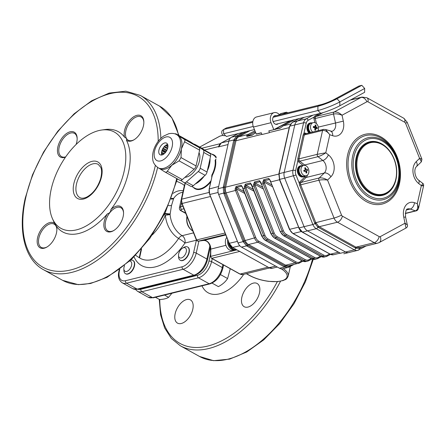 <?xml version="1.0" encoding="UTF-8"?>
<svg xmlns="http://www.w3.org/2000/svg" width="446" height="446" viewBox="0 0 446 446"><rect width="100%" height="100%" fill="white"/><g stroke="black" fill="none" stroke-linecap="round" stroke-linejoin="round"><path stroke-width="0.67" d="M171.465 198.275A5.698 3.256 -145.6 0 0 173.7 198.336L171.515 205.472L170.082 214.509A23.259 17.009 76.2 0 0 182.146 235.683A5.698 3.139 121.1 0 0 178.606 238.459A42.716 24.095 119.1 0 1 140.038 258.195A42.716 24.095 119.1 0 1 139.576 257.911L141.594 248.818M163.487 214.348A5.698 0.948 -157.5 0 0 165.355 215.201A25.55 18.687 76.2 0 0 178.606 238.459A5.698 0.741 -145.8 0 1 184.973 243.025A5.698 4.165 76.2 0 0 182.146 235.683L193.553 232.873M187.682 247.039A7.593 4.282 119.1 0 1 187.822 247.106A7.593 4.282 119.1 0 1 189.16 252.508A7.593 4.282 119.1 0 1 180.44 260.386A7.593 4.282 119.1 0 1 180.307 260.308M132.997 260.497A7.593 4.282 119.1 0 1 133.137 260.57A7.593 4.282 119.1 0 1 133.192 269.289A7.593 4.282 119.1 0 1 125.755 273.844A7.593 4.282 119.1 0 1 125.621 273.766M176.789 181.394A42.721 42.721 0 0 1 181.544 183.535A42.716 24.095 119.1 0 1 181.544 183.535A42.716 24.095 119.1 0 1 184.382 185.514M183.228 190.665A25.55 18.687 76.2 0 0 173.243 193.33M164.602 213.969A5.698 0.318 -175.4 0 1 170.082 214.509A5.698 0.775 174.6 0 1 165.355 215.201A35.63 20.098 119.1 0 1 152.253 234.942M171.286 198.743A5.698 4.215 -155.5 0 0 173.7 198.336A23.259 17.009 76.2 0 1 181.817 192.443L182.888 192.181M101.56 130.037L104.949 129.552A57.322 32.335 -60.9 0 1 124.54 137.206A14.239 8.034 119.1 0 1 132.373 117.722A14.239 8.034 119.1 0 1 143.841 121.775A14.239 8.034 119.1 0 1 133.733 139.955A14.239 8.034 119.1 0 1 126.396 140.189A57.322 32.335 119.1 0 1 110.898 209.531A14.239 8.034 119.1 0 1 123.548 212.541A14.239 8.034 119.1 0 1 113.446 230.721A14.239 8.034 119.1 0 1 104.386 228.385A14.239 8.034 119.1 0 1 107.414 213.829A57.322 32.335 119.1 0 1 56.464 226.367A14.239 8.034 119.1 0 1 56.865 228.954A14.239 8.034 119.1 0 1 46.758 247.134A14.239 8.034 119.1 0 1 38.15 235.661A14.239 8.034 119.1 0 1 54.607 223.39A57.322 32.335 -60.9 0 1 53.76 221.634L52.383 218.495A55.064 31.058 -60.9 0 0 104.721 210.055A55.064 31.058 -60.9 0 0 120.375 137.396A55.064 31.058 -60.9 0 0 101.56 130.037A55.064 31.058 -60.9 0 0 51.212 189.193A55.064 31.058 -60.9 0 0 52.383 218.495M65.517 157.103A14.239 8.034 119.1 0 1 57.501 149.282A14.239 8.034 119.1 0 1 67.636 132.813A14.239 8.034 119.1 0 1 77.152 138.188A14.239 8.034 119.1 0 1 76.132 144.432M47.114 246.922A13.291 7.498 119.1 0 1 41.238 247.379A13.291 7.498 119.1 0 1 39.794 235.003A13.291 7.498 119.1 0 1 50.376 223.78A13.291 7.498 119.1 0 1 54.156 224.143A13.291 7.498 119.1 0 1 56.519 227.349A13.291 7.498 119.1 0 1 56.871 229.372M56.464 226.367L54.607 223.39M110.898 209.531C110.77 211.789 109.61 213.216 107.414 213.829L107.414 213.829M124.54 137.206C126.402 138.093 127.021 139.085 126.396 140.189L126.396 140.189M113.802 230.51A13.291 7.498 119.1 0 1 107.926 230.961A13.291 7.498 119.1 0 1 105.585 221.511A13.291 7.498 119.1 0 1 108.517 214.548A13.291 7.498 119.1 0 1 110.062 212.396A13.291 7.498 119.1 0 1 120.844 207.73A13.291 7.498 119.1 0 1 123.559 212.954M134.09 139.743A13.291 7.498 119.1 0 1 128.214 140.195A13.291 7.498 119.1 0 1 127.589 139.771A13.291 7.498 119.1 0 1 126.552 138.578A13.291 7.498 119.1 0 1 129.173 123.219A13.291 7.498 119.1 0 1 141.131 116.958A13.291 7.498 119.1 0 1 143.846 122.187M186.651 299.539A13.291 7.498 119.1 0 1 190.431 299.902A13.291 7.498 119.1 0 1 190.526 315.16A13.291 7.498 119.1 0 1 177.514 323.133A13.291 7.498 119.1 0 1 176.064 310.756A13.291 7.498 119.1 0 1 186.651 299.539M253.334 283.121A13.291 7.498 119.1 0 1 257.119 283.483A13.291 7.498 119.1 0 1 257.208 298.748A13.291 7.498 119.1 0 1 244.202 306.72A13.291 7.498 119.1 0 1 242.752 294.343A13.291 7.498 119.1 0 1 253.334 283.121M178.545 255.402L178.601 257.019A7.593 4.282 -60.9 0 0 180.162 260.235A7.593 4.282 -60.9 0 0 188.887 252.358A7.593 4.282 -60.9 0 0 187.543 246.956A7.593 4.282 -60.9 0 0 183.992 247.324L182.587 248.132A5.698 3.211 -60.9 0 0 178.712 253.763A5.698 3.211 -60.9 0 0 178.545 255.402A5.698 3.211 -60.9 0 0 181.985 257.738A5.698 3.211 -60.9 0 0 186.255 251.906A5.698 3.211 -60.9 0 0 182.587 248.132M230.27 268.721L227.583 278.538C225.52 281.783 222.454 284.476 218.378 286.622L212.062 283.11M220.463 274.585L227.583 278.538M124.557 265.615A5.698 3.211 -60.9 0 0 123.86 268.866L123.916 270.482A7.593 4.282 -60.9 0 0 125.482 273.693A7.593 4.282 -60.9 0 0 127.64 273.9A7.593 4.282 -60.9 0 0 133.689 267.488A7.593 4.282 -60.9 0 0 132.863 260.419A7.593 4.282 -60.9 0 0 130.717 260.208M171.922 293.234L168.582 297.32C166.575 298.614 163.565 299.355 159.54 299.545L155.476 297.287M164.513 295.057L168.582 297.32M123.86 268.866A5.698 3.211 -60.9 0 0 129.842 269.033A5.698 3.211 -60.9 0 0 129.769 261.083M65.674 156.875A13.291 7.498 119.1 0 1 61.531 156.613A13.291 7.498 119.1 0 1 59.184 147.158A13.291 7.498 119.1 0 1 74.449 133.376A13.291 7.498 119.1 0 1 77.158 138.606M218.718 194.512L218.679 194.523A7.593 5.553 -103.8 0 1 217.955 191.144M238.493 243.89A7.593 5.553 -103.8 0 1 237.924 242.696L237.958 242.685M218.679 194.523L237.924 242.696M299.182 118.564L292.788 122.02A32.831 4.198 -21.8 0 0 292.409 122.232L289.722 126.179A32.831 18.52 -60.9 0 0 289.599 126.709L279.218 173.148A32.831 18.52 -60.9 0 0 279.101 173.678L279.625 179.409A32.831 21.993 -118.4 0 0 279.843 179.955L298.792 227.404A32.831 21.993 -118.4 0 0 299.01 227.951L302.438 232.11A32.831 12.588 -167.4 0 0 302.862 232.344L340.042 253.016A32.831 12.588 -167.4 0 0 340.471 253.25L340.209 253.228A0.948 0.524 -61.5 0 0 340.471 253.25L345.538 252.007A7.593 5.553 76.2 0 0 348.883 252.531A7.593 5.553 76.2 0 0 349.865 252.152M289.097 267.059A32.831 4.198 158.2 0 0 289.298 266.948A0.948 0.636 -118.4 0 0 289.404 266.909L289.008 267.121A0.948 0.624 -118.2 0 1 288.913 267.16L287.921 267.533L284.587 267.009A32.831 12.588 -167.4 0 0 284.163 266.769L246.984 246.103A32.831 12.588 -167.4 0 0 246.554 245.863L243.126 241.704A32.831 21.993 -118.4 0 0 242.914 241.158L223.964 193.709A32.831 21.993 -118.4 0 0 223.741 193.168L223.217 187.431A32.831 18.52 -60.9 0 0 223.34 186.902L233.721 140.468A32.831 18.52 -60.9 0 0 233.838 139.933L236.525 135.985A32.831 4.198 -21.8 0 0 236.915 135.779L243.304 132.317M246.61 131.503L237.389 136.509L234.975 140.061L224.349 187.588L224.817 192.744L244.218 241.314L247.301 245.055L285.356 266.212L289.248 266.346L291.617 265.075M269.607 179.504L264.238 180.669L264.043 182.029A6.645 4.861 76.2 0 0 264.445 183.289L263.196 183.78A7.593 5.553 -103.8 0 1 262.739 182.336L263.72 179.677L268.748 178.433L270.282 180.479A7.593 5.553 76.2 0 0 270.739 181.923L289.426 229.389L292.849 233.503L330.029 254.175L333.641 254.733A7.593 5.553 76.2 0 1 330.296 254.203A0.948 0.535 119.1 0 1 330.029 254.175M262.739 182.336L264.043 182.029L272.355 186.651M269.585 179.482L270.282 180.479M261.261 184.209L260.051 181.7L255.023 182.938L254.828 184.293A6.645 4.861 76.2 0 0 255.224 185.558L253.975 186.049A7.593 5.553 -103.8 0 1 253.518 184.605L254.499 181.946L259.533 180.702L261.066 182.749A7.593 5.553 76.2 0 0 261.523 184.192L280.211 231.658L283.628 235.772L320.808 256.444L324.426 257.002A7.593 5.553 76.2 0 1 321.081 256.472A0.948 0.535 119.1 0 1 320.808 256.444M253.518 184.605L254.828 184.293L263.14 188.92M251.6 185.079L251.845 185.018A7.593 5.553 76.2 0 0 252.302 186.461L271.257 233.91A7.593 5.553 76.2 0 0 274.68 238.069L311.86 258.741A7.593 5.553 76.2 0 0 315.21 259.265L311.592 258.713A0.948 0.535 -60.9 0 0 311.86 258.741L313.532 258.329L276.353 237.657A7.593 5.553 -103.8 0 1 272.93 233.498L253.975 186.049L252.04 186.478L250.836 183.969L245.802 185.207L245.607 186.562A6.645 4.861 76.2 0 0 246.008 187.827L264.957 235.276A6.645 4.861 76.2 0 0 267.957 238.917L305.136 259.583A6.645 4.861 76.2 0 0 308.922 259.717L311.191 258.49M251.304 184.231L250.836 183.969A0.948 0.697 -103.8 0 1 250.312 182.971L251.845 185.018M312.022 258.931L308.743 260.704A0.948 0.636 -118.4 0 1 308.643 260.748A7.593 5.553 -103.8 0 1 307.662 261.127A7.593 5.553 -103.8 0 1 304.317 260.598L267.137 239.926A7.593 5.553 -103.8 0 1 263.709 235.767L244.759 188.318A7.593 5.553 -103.8 0 1 244.302 186.874L245.607 186.562L253.925 191.189M244.302 186.874L245.283 184.209A0.948 0.697 76.2 0 0 245.802 185.207L253.172 189.299M246.008 187.827L242.825 188.747L242.63 187.287A7.593 5.553 76.2 0 0 243.087 188.73L262.036 236.179A7.593 5.553 76.2 0 0 265.465 240.338L302.644 261.01A7.593 5.553 76.2 0 0 305.989 261.534L302.377 260.982A0.948 0.535 -60.9 0 0 302.644 261.01L304.317 260.598A0.948 0.535 -60.9 0 0 305.136 259.583M241.955 186.311L241.615 186.238A0.948 0.697 -103.8 0 1 241.096 185.241L242.63 187.287M302.806 261.2L299.528 262.973A0.948 0.636 -118.4 0 1 299.422 263.017A7.593 5.553 -103.8 0 1 298.446 263.396A7.593 5.553 -103.8 0 1 295.101 262.867L257.922 242.195A7.593 5.553 -103.8 0 1 254.493 238.036L235.544 190.587A7.593 5.553 -103.8 0 1 235.087 189.143L236.391 188.831A6.645 4.861 76.2 0 0 236.793 190.096L255.742 237.545A6.645 4.861 76.2 0 0 258.741 241.186L295.921 261.852A6.645 4.861 76.2 0 0 299.706 261.986L301.97 260.759M235.087 189.143L236.068 186.478A0.948 0.697 76.2 0 0 236.586 187.476L236.391 188.831L244.703 193.458M276.615 128.18A0.948 0.636 61.6 0 1 276.715 128.381A6.645 4.861 76.2 0 0 275.901 128.966L275.717 129.323M283.071 125.928A0.948 0.636 61.6 0 1 283.177 125.844A0.948 0.636 61.6 0 1 283.282 125.805A7.593 5.553 76.2 0 0 282.351 126.474L279.943 128.342L274.34 129.412M276.074 129.067L275.901 128.966A0.948 0.597 -133 0 0 275.684 128.682M282.351 126.474A0.948 0.597 -133 0 0 282.173 126.575L282.173 126.575A0.948 0.597 -133 0 0 282.062 126.759M261.323 132.93L256.478 134.118L255.971 133.371M255.419 132.73A0.948 0.636 61.6 0 1 255.525 132.652A0.948 0.636 61.6 0 1 255.63 132.613A7.593 5.553 76.2 0 0 254.699 133.282L252.291 135.149L247.262 136.387C246.482 136.359 246.443 135.941 247.156 135.138A7.593 5.553 -103.8 0 1 248.088 134.469A0.948 0.636 61.6 0 1 249.063 135.188A6.645 4.861 76.2 0 0 248.249 135.774L248.065 136.13M248.422 135.874L248.249 135.774A0.948 0.597 -133 0 0 247.156 135.138M254.699 133.282A0.948 0.597 -133 0 0 254.521 133.382L254.521 133.382A0.948 0.597 -133 0 0 254.41 133.566M298.647 227.304L279.363 179.42L284.693 178.166A7.593 5.553 -103.8 0 1 284.169 172.429L292.972 170.266A1.901 0.73 12.6 0 1 295.598 170.718A5.698 4.165 76.2 0 0 295.993 175.016L284.693 178.166L304.077 226.702A7.593 5.553 -103.8 0 0 307.506 230.861L316.309 228.692A7.593 5.553 -103.8 0 1 312.88 224.533L293.496 175.997A7.593 5.553 -103.8 0 1 292.972 170.266L303.592 122.767L294.789 124.93A7.593 5.553 -103.8 0 1 297.476 120.983L304.25 117.315L297.476 120.983A7.593 5.553 76.2 0 0 294.789 124.93L284.169 172.429A7.593 5.553 76.2 0 0 284.693 178.166L304.077 226.702A7.593 5.553 76.2 0 0 307.506 230.861L345.538 252.007L354.341 249.838L316.309 228.692A1.901 1.07 -60.9 0 0 317.814 227.114L314.681 222.95L299.567 185.101L299.233 183.128A0.948 0.346 -169.2 0 0 300.554 183.323L300.632 184.705L315.746 222.554L318.634 226.367L355.953 247.162L359.771 247.541M247.301 245.055A0.948 0.524 -61.5 0 1 246.554 245.863L241.487 247.112A7.593 5.553 -103.8 0 1 238.064 242.953L244.218 241.314M224.817 192.744L218.679 194.417A7.593 5.553 -103.8 0 1 218.155 188.68L223.217 187.431A0.948 0.351 13.3 0 1 224.349 187.588M289.248 266.346A0.948 0.624 -118.2 0 1 289.014 267.115L282.864 268.782A7.593 5.553 -103.8 0 1 279.519 268.252L284.587 267.009A0.948 0.546 -60.3 0 0 285.356 266.212M234.975 140.061A0.948 0.379 11.9 0 0 233.838 139.933L228.77 141.181A7.593 5.553 -103.8 0 1 231.457 137.234L236.525 135.985A0.948 0.624 -118.2 0 1 237.389 136.509M228.77 141.181L218.155 188.68M238.231 133.566L231.457 137.234M241.487 247.112L279.519 268.252M218.679 194.417L238.064 242.953M303.213 165.538L298.859 162.104A2.849 2.085 -103.8 0 1 297.85 160.655L297.828 158.72L303.168 134.831L303.971 133.276A0.948 0.63 -121.3 0 0 304.969 133.984L304.278 134.96L298.937 158.848L299.11 160.198A1.901 1.388 76.2 0 0 299.784 161.168L304.607 164.97A7.593 5.553 -103.8 0 1 305.159 165.455M295.598 170.718L297.85 160.655L299.11 160.198M323.01 112.632L315.874 116.495L315.289 117.398A0.948 0.385 14.5 0 1 313.984 117.142L315.015 115.999L319.542 113.552M361.845 247.062L359.359 248.377L355.841 248.255L317.814 227.114A0.948 0.513 126 0 1 318.634 226.367M422.345 185.921C424.33 185.397 424.001 185.302 421.353 185.625L418.738 183.568A13.291 9.723 -103.8 0 1 416.218 161.647L419.586 158.347L421.927 159.228L421.392 161.781L419.586 158.347L405.587 123.302A1.901 1.388 76.2 0 0 404.734 122.26L367.95 101.811A1.901 1.388 76.2 0 0 366.868 101.777L342.032 115.23C338.899 113.986 336.055 113.579 333.513 114.009A1.901 1.388 -103.8 0 1 334.177 111.991C336.68 111.673 339.3 112.754 342.032 115.23L343.342 121.134A13.291 9.723 -103.8 0 1 332.66 135.718L329.806 134.737C327.453 131.631 325.045 130.204 322.575 130.455A1.901 1.388 -103.8 0 1 323.495 129.373L325.641 129.507L329.806 134.737L325.775 152.777C323.099 154.645 320.518 155.944 318.015 156.674A1.901 1.388 -103.8 0 1 317.24 154.344L325.775 152.777L328.39 154.84A13.291 9.723 -103.8 0 1 330.91 176.761L327.542 180.061C324.348 179.643 321.477 179.688 318.929 180.201A1.901 1.388 -103.8 0 1 319.219 177.971C321.75 177.586 324.526 178.283 327.542 180.061L341.536 215.106A5.698 0.73 158.2 0 1 334.043 218.049L318.929 180.201L299.567 185.101M341.536 215.106A1.901 1.388 76.2 0 0 342.394 216.143L379.178 236.592A1.901 1.388 76.2 0 0 380.26 236.631L405.096 223.173L407.365 225.04C407.8 226.178 407.343 227.181 405.994 228.051L403.786 217.274A13.291 9.723 -103.8 0 1 414.462 202.69L417.317 203.666L418.588 208.148C417.935 209.86 417.105 210.774 416.085 210.886L416.085 210.886A1.901 1.388 -103.8 0 1 415.471 210.852C417.623 209.932 418.237 207.535 417.317 203.666L421.353 185.625L422.953 183.54M343.827 253.78L348.883 252.531A7.593 5.553 -103.8 0 1 345.538 252.007L307.506 230.861L302.438 232.11A0.948 0.546 -60.3 0 1 302.159 232.076C300.537 230.744 300.771 231.68 298.753 227.973L312.88 224.533L316.058 223.245M396.388 177.213A27.535 20.137 -103.8 0 1 395.948 179.632A27.535 20.137 -103.8 0 1 382.657 195.32A27.535 20.137 -103.8 0 1 356.527 173.394A27.535 20.137 -103.8 0 1 369.494 141.85A27.535 20.137 -103.8 0 1 390.06 151.512M278.979 173.321L289.482 126.341A0.948 0.351 13.3 0 1 289.722 126.179L294.789 124.93L284.169 172.429L279.101 173.678A0.948 0.379 11.9 0 0 278.861 173.862L278.979 173.321A0.948 0.362 12.6 0 1 279.218 173.148M273.833 129.686L268.804 130.923L269.501 132.668L261.958 134.53L261.261 132.78L256.233 134.017L253.434 127.021A7.593 5.553 76.2 0 1 256.578 116.958L274.184 112.626A7.593 5.553 76.2 0 0 271.04 122.689L273.833 129.686L290.357 120.732M287.865 112.816L286.455 112.208L280.467 113.685A5.698 0.73 -21.8 0 1 279.296 114.594M286.455 112.208L283.232 113.959M279.53 114.867A7.593 5.553 76.2 0 0 274.184 112.626M276.191 115.692A4.46 3.261 76.2 0 0 274.931 115.67A4.46 3.261 76.2 0 0 274.357 115.893A4.46 3.261 76.2 0 0 272.946 121.184A4.46 3.261 76.2 0 0 277.066 124.334A4.46 3.261 76.2 0 0 278.17 123.732M225.381 135.495L224.622 135.679A2.944 2.152 -103.8 0 1 221.996 133.861A2.944 2.152 -103.8 0 1 223.217 129.964L223.602 129.864M334.126 99.469L358.918 86.039L361.823 85.32L364.672 88.464L364.616 92.316L339.824 105.752A14.534 1.856 158.2 0 1 320.713 113.262L317.881 110.541L317.914 106.265L320.78 104.715A10.152 1.299 158.2 0 0 334.126 99.469L337.031 98.756A14.534 1.856 158.2 0 1 317.914 106.265L273.086 117.298M364.672 88.464L339.88 101.894A16.731 2.141 158.2 0 1 317.881 110.541L273.08 121.568M361.823 85.32L337.031 98.756L339.88 101.894L339.824 105.752M254.454 129.569L226.401 136.476L223.574 133.755L253.228 126.452M275.806 124.311L320.713 113.262M223.574 133.755L223.608 129.479L226.468 127.93L252.882 121.429M273.827 116.272L320.78 104.715M223.608 129.479L252.748 122.304M227.711 239.647A7.593 5.553 76.2 0 0 229.333 247.251A7.593 5.553 76.2 0 0 235.031 249.95L232.862 250.485A7.593 5.553 76.2 0 1 226.3 246.281A7.593 5.553 76.2 0 1 226.797 237.361M228.553 241.91L228.391 242.094A6.456 4.722 76.2 0 0 230.699 247.469M229.802 244.625A7.593 5.553 76.2 0 0 236.386 249.604M228.547 241.738A7.593 5.553 76.2 0 0 236.04 249.704L236.397 249.615M305.856 171.559L305.304 171.13L304.066 171.487A9.215 2.068 -105.7 0 0 303.765 170.394L305.003 170.032L305.254 169.363A9.477 6.461 -106.7 0 0 304.657 167.98A9.215 3.172 -36.7 0 1 305.454 167.741A9.477 6.461 73.3 0 1 306.051 169.123L306.603 169.552L307.439 169.285A9.215 8.809 69.9 0 1 307.746 170.383L306.904 170.651L306.653 171.32A9.477 6.461 73.3 0 1 306.848 172.797A9.215 3.568 -173.7 0 1 306.051 173.037A9.477 6.461 -106.7 0 0 305.856 171.559M304.668 171.286A0.569 0.418 -103.8 0 1 304.757 171.197A2.236 2.135 -110.1 0 1 304.997 171.119L307.746 170.383M304.479 170.182L304.757 171.197M305.984 172.379L306.848 172.797M304.908 168.51L305.454 167.741M304.401 176.192A5.319 3.886 -103.8 0 1 304.261 176.231A5.319 3.886 -103.8 0 1 299.216 172A5.319 3.886 -103.8 0 1 301.719 165.906L303.659 165.427A5.319 3.886 -103.8 0 1 308.682 169.564A5.319 3.886 -103.8 0 1 306.341 175.713A5.319 3.886 -103.8 0 1 306.201 175.752A5.319 3.886 -103.8 0 1 301.156 171.52A5.319 3.886 -103.8 0 1 303.659 165.427M299.138 171.654A20.388 7.013 -36.7 0 0 298.642 172.334L299.255 172.15M299.294 172.295A20.388 7.013 143.3 0 0 298.848 172.959A5.129 3.752 -103.8 0 0 303.174 176.287M298.642 172.334A5.129 3.752 -103.8 0 1 300.732 166.364M303.118 176.9A5.698 4.165 -103.8 0 1 302.968 176.939A5.698 4.165 -103.8 0 1 297.566 172.407A5.698 4.165 -103.8 0 1 300.247 165.879L300.877 165.722A5.698 4.165 -103.8 0 1 302.416 165.734M304.958 176.059A5.698 4.165 -103.8 0 1 303.748 176.744A5.698 4.165 -103.8 0 1 303.598 176.783A5.698 4.165 -103.8 0 1 298.19 172.251A5.698 4.165 -103.8 0 1 300.877 165.722M315.004 128.504L314.625 127.818A9.477 2.676 -175.4 0 0 313.315 127.506A9.215 1.583 -82.5 0 0 313.404 126.419A9.477 2.676 4.6 0 1 314.709 126.731L315.177 126.324A9.477 5.882 -71.9 0 0 315.093 124.952A9.215 5.625 -19.5 0 1 315.941 125.231A9.477 5.882 108.1 0 1 316.03 126.597L316.409 127.283A9.477 2.676 4.6 0 1 317.318 127.695A9.215 8.323 132.9 0 1 317.229 128.782A9.477 2.676 -175.4 0 0 316.32 128.37L315.852 128.777A9.477 5.882 108.1 0 1 315.539 130.249A9.215 1.115 -156.4 0 1 314.692 129.97A9.477 5.882 -71.9 0 0 315.004 128.504M313.354 127.06L315.177 126.324M316.32 128.37L314.915 129.011M314.218 127.712A0.569 0.418 -103.8 0 1 313.973 127.238A2.236 1.366 160.5 0 1 314.123 127.071L314.313 126.881M316.409 127.283L314.508 127.751A2.236 2.018 132.9 0 1 314.363 127.751M313.499 127.082L313.973 127.238M314.748 129.747L315.539 130.249M314.508 127.751L317.318 127.695M315.177 126.006L315.941 125.231M310.706 132.523A5.319 3.886 -103.8 0 1 308.582 127.11A5.319 3.886 -103.8 0 1 311.286 123.118L313.226 122.639A5.319 3.886 -103.8 0 1 317.468 124.919A5.319 3.886 -103.8 0 1 318.104 130.7M312.646 132.044A5.319 3.886 -103.8 0 1 310.522 126.631A5.319 3.886 -103.8 0 1 313.226 122.639M308.638 126.58A20.388 12.443 -19.5 0 0 307.98 127.216L308.415 127.361M308.582 127.188A20.388 12.443 160.5 0 0 307.963 127.857A5.129 3.752 -103.8 0 0 310.143 132.663M307.98 127.216A5.129 3.752 -103.8 0 1 310.293 123.57M308.961 132.953A5.698 4.165 -103.8 0 1 306.932 127.194A5.698 4.165 -103.8 0 1 309.814 123.09L310.438 122.934A5.698 4.165 -103.8 0 1 311.983 122.945M309.591 132.796A5.698 4.165 -103.8 0 1 307.556 127.038A5.698 4.165 -103.8 0 1 310.438 122.934M215.886 159.211L215.647 160.281A19.368 10.927 119.1 0 1 212.279 175.356L211.956 176.783M215.959 159.205L215.647 160.281L215.111 160.331L215.63 159.596M211.839 176.945L211.811 175.116L212.279 175.356L209.274 188.792A7.593 5.553 76.2 0 0 209.798 194.528L229.3 243.365A7.593 5.553 76.2 0 0 232.728 247.524L269.061 267.723A7.593 5.553 76.2 0 0 272.406 268.252L268.949 267.712L275.645 266.1M211.582 176.806L211.939 176.588M180.725 180.424L183.919 182.514A3.797 2.141 -60.9 0 0 183.997 182.559A3.797 2.141 -60.9 0 0 186.434 181.896L198.264 171.515A3.797 2.141 -60.9 0 0 200.182 168.242L203.716 152.432A3.797 2.141 -60.9 0 0 203.12 149.772L194.83 144.348A3.797 2.141 -60.9 0 0 194.751 144.298A3.797 2.141 -60.9 0 0 193.915 144.153M201.525 148.072A3.797 2.141 119.1 0 1 201.603 148.111A3.797 2.141 119.1 0 1 201.681 148.156L194.83 144.348M186.434 181.896L193.285 185.703A3.797 2.141 119.1 0 1 190.849 186.367A3.797 2.141 119.1 0 1 190.771 186.322L184.075 182.598M200.182 168.242L207.033 172.05A3.797 2.141 119.1 0 1 205.115 175.323L198.264 171.515M203.12 149.772L209.971 153.586A3.797 2.141 119.1 0 1 210.568 156.239L203.716 152.432M165.968 151.813L162.288 149.694M166.921 150.185L163.141 148.083A6.645 3.746 -60.9 0 0 162.74 148.769L166.553 150.887M165.717 152.147L162.11 150.14A6.645 3.746 -60.9 0 0 161.859 150.871L165.232 152.744M167.69 148.072L164.529 146.31A6.645 3.746 -60.9 0 0 164.022 146.873L167.484 148.797M167.936 146.065L166.107 145.045A6.645 3.746 -60.9 0 0 165.555 145.413L167.913 146.723M161.775 154.991A6.645 3.746 119.1 0 1 161.675 151.562A6.645 3.746 119.1 0 1 167.64 144.443A6.645 3.746 -60.9 0 0 167.15 144.565L167.796 144.922M162.634 154.734L161.541 154.126A6.645 3.746 -60.9 0 0 161.669 154.684L162.093 154.918M164.228 153.731L161.552 152.242A6.645 3.746 -60.9 0 0 161.485 152.922L163.682 154.149M207.033 172.05L210.568 156.239M193.285 185.703L205.115 175.323M209.971 153.586L201.681 148.156M184.917 177.335A15.192 8.569 -60.9 0 0 199.434 160.956A15.192 8.569 -60.9 0 0 199.033 152.699M159.216 168.371L164.752 171.861C165.856 172.479 166.698 172.273 167.272 171.242L171.794 165.276L179.097 160.861L181.015 157.589L181.394 148.908L184.549 141.778C185.207 140.719 185.006 139.832 183.958 139.119L178.417 135.634A18.988 10.71 119.1 0 1 181.394 148.908A18.988 10.71 119.1 0 1 171.794 165.276A18.988 10.71 119.1 0 1 159.59 168.599L158.224 167.835C152.131 163.281 152.805 159.796 152.565 156.011C152.766 152.281 153.853 148.602 155.838 144.972C157.901 141.231 160.515 138.26 163.688 136.058L168.766 133.728C172.033 133.092 174.67 133.399 176.672 134.642A18.988 10.71 119.1 0 1 176.811 156.446A18.988 10.71 119.1 0 1 158.224 167.835M183.958 139.119L199.011 147.487A3.797 2.141 119.1 0 1 199.607 150.146L184.549 141.778M175.663 133.694L190.643 142.012A3.797 2.141 119.1 0 1 190.715 142.062L175.663 133.694L178.417 135.634A18.988 10.71 119.1 0 0 178.043 135.406L176.672 134.642M164.752 171.861L179.883 180.273A3.797 2.141 119.1 0 1 179.81 180.229L164.981 171.989M167.272 171.242L182.325 179.61A3.797 2.141 119.1 0 1 179.883 180.273M181.015 157.589L196.073 165.957A3.797 2.141 119.1 0 1 194.149 169.229L179.097 160.861M161.998 154.946A6.645 3.746 -60.9 0 0 167.289 149.338A6.645 3.746 -60.9 0 0 166.564 143.144A6.645 3.746 -60.9 0 0 160.058 147.135A6.645 3.746 -60.9 0 0 160.108 154.762A6.645 3.746 -60.9 0 0 161.998 154.946M196.073 165.957L199.607 150.146M182.325 179.61L194.149 169.229M199.011 147.487L190.715 142.062M192.8 231.084A0.948 0.535 -60.9 0 0 192.85 231.106L192.8 231.084C187.956 227.722 185.988 222.838 186.902 216.444A0.948 0.362 12.6 0 1 186.958 216.355M185.792 213.439L181.238 210.902C179.894 210.378 179.286 209.325 179.409 207.741A4.744 1.817 12.6 0 1 180.619 206.877L181.555 202.69M185.664 213.116L181.778 210.952A2.849 1.093 12.6 0 1 181.606 209.347A1.901 1.388 76.2 0 1 180.619 206.877L182.944 206.303M181.606 209.347L183.93 208.778M181.238 210.902A1.901 1.07 -60.9 0 0 181.778 210.952M184.644 185.068A4.744 1.817 -167.4 0 0 184.388 185.491L184.728 184.694M209.927 245.551L206.911 259.037L196.223 253.094L198.905 241.091M210.345 247.067L207.507 259.762A1.901 0.73 -167.4 0 0 206.911 259.037A15.192 8.569 119.1 0 1 193.787 275.204L137.206 289.131A15.192 8.569 119.1 0 1 132.886 288.718L122.193 282.775A15.192 8.569 -60.9 0 0 126.513 283.193L183.1 269.261A15.192 8.569 -60.9 0 0 196.223 253.094A1.901 0.73 12.6 0 0 193.592 252.642L196.368 240.221L184.973 243.025A48.413 27.306 119.1 0 1 134.09 256.941M203.159 240.489A28.957 21.179 76.2 0 0 204.686 240.416M119.745 269.362L119.405 270.906A13.291 7.498 -60.9 0 0 125.527 280.718L182.113 266.786A13.291 7.498 -60.9 0 0 193.592 252.642M177.335 179.141A48.413 27.306 119.1 0 1 177.748 179.086M171.158 199.078A5.698 4.125 -156.5 0 0 173.572 198.671M168.504 205.578A5.698 2.185 -167.4 0 0 171.515 205.472M177.397 178.891L165.237 212.681L149.951 238.209L131.224 259.728L107.085 277.312L90.583 283.489L78.256 284.648L62.618 280.344A99.687 56.229 -60.9 0 0 176.716 178.517M178.5 135.266A99.687 56.229 -60.9 0 0 159.495 106.087L140.312 95.422L125.822 91.19L109.237 93.058L91.647 100.785L74.131 113.802L57.751 131.275L43.569 152.069L32.497 174.826L25.26 198.074C17.734 230.772 24.642 259.55 43.435 269.679A99.687 56.229 -60.9 0 0 157.622 167.473M160.844 138.371A99.687 56.229 -60.9 0 0 140.312 95.422M158.191 141.349A97.791 55.159 -60.9 0 0 100.657 96.866A97.791 55.159 -60.9 0 0 25.74 197.729A97.791 55.159 -60.9 0 0 70.797 269.93A97.791 55.159 -60.9 0 0 155.258 165.845A97.791 55.159 -60.9 0 0 155.353 165.444M91.887 161.391A20.89 11.78 119.1 0 1 97.551 186.684A20.89 11.78 119.1 0 1 73.596 192.583A20.89 11.78 119.1 0 1 91.887 161.391M92.874 163.866A18.988 10.71 119.1 0 1 98.276 164.384L100.74 167.328C101.175 168.254 102.491 171.415 100.59 178.863C97.663 187.632 92.991 193.737 86.574 197.177C83.709 198.42 81.456 198.554 79.823 197.578A18.988 10.71 119.1 0 1 77.755 179.894A18.988 10.71 119.1 0 1 92.874 163.866M159.768 299.534A97.791 55.159 -60.9 0 0 203.192 346.982A97.791 55.159 -60.9 0 0 277.351 281.632M243.739 274.329A39.878 22.495 119.1 0 1 201.988 285.836M207.507 259.762C205.249 267.829 200.956 273.024 194.629 275.338L138.043 289.264A13.291 7.498 -60.9 0 0 140.875 289.248L197.461 275.321A13.291 7.498 -60.9 0 0 208.94 261.172L210.506 254.175M135.5 289.493L137.541 291.31A15.192 8.569 -60.9 0 0 141.861 291.723L198.448 277.797A15.192 8.569 -60.9 0 0 211.571 261.624L212.224 258.686M140.875 289.248A1.901 1.388 76.2 0 0 141.861 291.723L152.554 297.666A15.192 8.569 119.1 0 1 148.234 297.248L137.541 291.31M197.461 275.321A1.901 1.388 76.2 0 0 198.448 277.797L209.141 283.74L152.554 297.666A1.901 1.388 -103.8 0 0 153.391 297.8L148.234 297.248M208.94 261.172A1.901 0.73 12.6 0 1 211.571 261.624L222.259 267.567A15.192 8.569 119.1 0 1 209.141 283.74A1.901 1.388 -103.8 0 0 209.977 283.868L153.391 297.8M222.916 264.629L222.259 267.567A1.901 0.73 -167.4 0 1 222.855 268.291C220.597 276.364 216.304 281.554 209.977 283.868M194.629 275.338A1.901 1.388 -103.8 0 1 193.787 275.204L183.1 269.261A1.901 1.388 76.2 0 1 182.113 266.786M132.886 288.718L138.043 289.264A1.901 1.388 -103.8 0 1 137.206 289.131L126.513 283.193A1.901 1.388 76.2 0 1 125.527 280.718M119.405 270.906A1.901 0.73 -167.4 0 0 118.92 271.252C117.677 276.431 118.77 280.272 122.193 282.775M159.239 299.377L160.577 314.737L164.641 327.933L171.32 338.458L180.39 345.817A99.687 56.229 -60.9 0 0 280.54 281.231M180.39 345.817L199.579 356.482A99.687 56.229 -60.9 0 0 312.546 259.137M163.983 213.361L170.149 213.957M192.784 230.944A11.395 8.335 -103.8 0 1 187.069 216.633M313.053 115.146L306.279 118.814A1.901 1.271 61.6 0 1 308.231 120.258A5.698 4.165 76.2 0 0 306.218 123.219A1.901 0.73 12.6 0 0 303.592 122.767A7.593 5.553 -103.8 0 1 306.279 118.814L292.409 122.232A0.948 0.647 -118.7 0 0 292.303 122.271L289.482 126.341M279.48 179.292L278.861 173.862M298.753 227.978L298.792 227.404M340.192 253.216A0.948 0.524 -61.5 0 0 340.203 253.228L302.594 232.321A0.948 0.535 -60.9 0 0 302.589 232.316A0.948 0.535 -60.9 0 0 302.862 232.344M233.721 140.468A0.948 0.362 12.6 0 1 234.847 140.601A0.948 0.362 12.6 0 0 235.967 140.735L225.587 187.175A0.948 0.362 12.6 0 1 224.466 187.036A0.948 0.362 12.6 0 0 223.34 186.902M249.916 130.689L238.655 136.788A0.948 0.636 61.6 0 1 237.785 136.281A0.948 0.636 -118.4 0 0 236.915 135.779M223.964 193.709L226.111 192.906L245.06 240.355A7.593 5.553 76.2 0 0 248.489 244.52L285.669 265.186A7.593 5.553 76.2 0 0 289.014 265.716L299.528 262.973A0.948 0.636 -118.4 0 0 299.706 261.986M242.914 241.158L255.742 237.545M246.984 246.103A0.948 0.535 -60.9 0 0 247.736 245.311A0.948 0.535 119.1 0 1 248.489 244.52L257.922 242.195A0.948 0.535 -60.9 0 0 258.741 241.186M284.163 266.769A0.948 0.535 -60.9 0 0 284.916 265.978A0.948 0.535 119.1 0 1 285.669 265.186L295.101 262.867A0.948 0.535 -60.9 0 0 295.921 261.852M293.758 264.55L289.404 266.909A0.948 0.636 -118.4 0 0 289.649 266.139A0.948 0.636 61.6 0 1 289.722 265.543M293.702 264.562L289.493 266.842M278.817 174.068L225.587 187.175A7.593 5.553 76.2 0 0 226.111 192.906L236.793 190.096M254.928 130.762L248.088 134.469L238.655 136.788A7.593 5.553 76.2 0 0 235.967 140.735L261.891 134.357M264.445 183.289L283.394 230.738A6.645 4.861 76.2 0 0 286.393 234.379L323.573 255.051A6.645 4.861 76.2 0 0 327.358 255.179A0.948 0.636 61.6 0 1 327.18 256.166A0.948 0.636 61.6 0 1 327.074 256.21A7.593 5.553 -103.8 0 1 326.098 256.589A7.593 5.553 -103.8 0 1 322.753 256.06L285.574 235.388A7.593 5.553 -103.8 0 1 282.145 231.229L263.196 183.78L261.523 184.192L280.211 231.658M330.441 254.387L327.269 256.104M327.358 255.179L329.622 253.952M323.573 255.051A0.948 0.535 119.1 0 1 322.753 256.06L321.081 256.472L283.901 235.8A0.948 0.535 119.1 0 1 283.628 235.772M286.393 234.379A0.948 0.535 119.1 0 1 285.574 235.388L283.901 235.8A7.593 5.553 76.2 0 1 280.473 231.641L283.394 230.738M279.497 179.766L270.739 181.923L289.688 229.372A7.593 5.553 76.2 0 0 293.117 233.531A0.948 0.535 119.1 0 1 292.849 233.503M301.329 231.513L293.117 233.531L330.296 254.203L338.375 252.213M263.72 179.677A0.948 0.697 -103.8 0 0 264.238 180.669L271.603 184.767M298.446 227.215L289.426 229.389M269.735 179.693L269.267 179.431A0.948 0.697 76.2 0 1 268.748 178.433M318.137 257.448A0.948 0.636 61.6 0 1 317.965 258.435A0.948 0.636 61.6 0 1 317.859 258.479A7.593 5.553 -103.8 0 1 316.883 258.858A7.593 5.553 -103.8 0 1 313.532 258.329A0.948 0.535 119.1 0 0 314.358 257.314A6.645 4.861 76.2 0 0 318.137 257.448L320.406 256.221M321.226 256.656L318.054 258.373M277.172 236.648A0.948 0.535 119.1 0 1 276.353 237.657L274.68 238.069A0.948 0.535 -60.9 0 1 274.413 238.041L270.995 233.927L274.173 233.007A6.645 4.861 76.2 0 0 277.172 236.648L314.358 257.314M254.499 181.946A0.948 0.697 -103.8 0 0 255.023 182.938L262.387 187.036M260.52 181.962L260.051 181.7A0.948 0.697 76.2 0 1 259.533 180.702M255.224 185.558L274.173 233.007M245.283 184.209L250.312 182.971M242.825 188.747L261.774 236.196L264.957 235.276M261.774 236.196L265.197 240.31A0.948 0.535 -60.9 0 0 265.465 240.338L267.137 239.926A0.948 0.535 -60.9 0 0 267.957 238.917M305.989 261.534L308.743 260.704A0.948 0.636 -118.4 0 0 308.922 259.717M312.005 258.925L308.833 260.642M242.083 186.5L241.615 186.238L236.586 187.476L243.951 191.568M236.068 186.478L241.096 185.241M302.789 261.194L299.617 262.911M291.227 120.52L276.715 128.381M274.914 129.585A0.948 0.697 -103.8 0 1 275.293 129.256L275.494 129.323M294.488 119.718L283.177 125.844L280.328 128.019A0.948 0.697 76.2 0 0 279.943 128.342M294.544 119.701L283.282 125.805L290.441 124.044M255.341 131.787L249.063 135.188M247.262 136.387A0.948 0.697 -103.8 0 1 247.641 136.063L247.842 136.13M255.658 132.579L252.676 134.826A0.948 0.697 76.2 0 0 252.291 135.149M289.192 127.634L270.142 132.323M306.218 123.219L303.971 133.276A2.849 2.085 -103.8 0 1 305.332 133.148A0.948 0.585 -71.1 0 0 305.51 133.8M305.332 133.148L306.519 133.555M323.495 129.373L305.259 133.861A1.901 1.388 76.2 0 0 304.969 133.984M303.168 134.831A0.948 0.362 -167.4 0 0 304.278 134.96L322.575 130.455L317.24 154.344L298.937 158.848A0.948 0.362 -167.4 0 1 297.828 158.72M325.641 129.507L331.852 131.353A7.593 5.553 76.2 0 0 335.481 122.884L333.513 114.009L315.283 118.502L316.42 123.626M314.837 122.7L313.973 118.792A2.849 2.085 -103.8 0 1 313.984 117.142L308.231 120.258M315.289 117.398A1.901 1.388 76.2 0 0 315.283 118.502L313.973 118.792M366.868 101.777A5.698 3.819 61.6 0 0 360.998 97.457L334.177 111.991L315.874 116.495A0.948 0.636 61.6 0 1 315.015 115.999M298.859 162.104A0.948 0.474 128.3 0 1 299.784 161.168L318.015 156.674L322.837 160.482A5.698 2.832 -51.7 0 0 328.39 154.84M304.021 165.366A0.948 0.474 128.3 0 1 304.607 164.97L322.837 160.482A7.593 5.553 76.2 0 1 324.281 173.009A5.698 3.568 45.6 0 1 330.91 176.761M295.993 175.016L299.233 183.128A2.849 2.085 -103.8 0 1 299.879 181.834L304.941 176.867A6.645 4.861 76.2 0 0 305.711 175.875M307.517 175.033A7.593 5.553 -103.8 0 1 306.045 177.497L300.983 182.459L319.219 177.971L324.281 173.009L306.045 177.497A0.948 0.597 -134.4 0 1 304.941 176.867M299.879 181.834A0.948 0.597 -134.4 0 0 300.983 182.459A1.901 1.388 76.2 0 0 300.554 183.323M314.681 222.95L334.043 218.049A7.593 5.553 -103.8 0 0 337.471 222.208L319.174 226.713A0.948 0.535 119.1 0 0 318.427 227.488M355.206 247.937A0.948 0.535 119.1 0 1 355.953 247.162L374.255 242.657L337.471 222.208A5.698 3.211 119.1 0 0 342.394 216.143M359.621 247.608A0.948 0.663 69.2 0 0 359.359 248.377A1.901 1.271 61.6 0 1 358.868 249.905A1.901 1.271 61.6 0 1 358.662 249.989A7.593 5.553 -103.8 0 1 357.686 250.368A7.593 5.553 -103.8 0 1 354.341 249.838A1.901 1.07 -60.9 0 0 355.841 248.255A0.948 0.552 111.9 0 1 356.527 247.43M359.928 248.099A0.948 0.636 61.6 0 1 360.006 247.513M367.95 101.811A5.698 3.211 119.1 0 0 366.947 97.763L403.73 118.212L407.109 122.115A5.698 0.73 158.2 0 1 405.587 123.302M416.218 161.647A5.698 3.568 45.6 0 1 416.436 166.642L421.392 161.781M403.73 118.212A5.698 3.211 119.1 0 1 404.734 122.26M418.738 183.568A5.698 2.832 -51.7 0 0 418.493 180.022L422.97 183.551C423.399 183.791 423.628 184.432 423.655 185.486L418.588 208.154M350.244 100.105L360.998 97.457A7.593 5.553 -103.8 0 1 361.979 97.077L350.712 99.848M318.327 127.104L343.342 121.134M414.462 202.69A5.698 3.518 108.9 0 1 410.197 209.046L406.418 209.977M405.33 213.35L415.471 210.852L410.197 209.046A7.593 5.553 76.2 0 0 407.733 208.912C406.1 208.862 405.381 211.549 405.57 216.968L407.365 225.04M330.737 131.258A5.698 3.518 108.9 0 1 332.66 135.718M403.786 217.274L405.57 216.968M380.26 236.631A5.698 3.819 61.6 0 1 379.2 242.568L405.994 228.051M379.178 236.592A5.698 3.211 119.1 0 1 374.255 242.657A7.593 5.553 -103.8 0 0 377.6 243.181L379.2 242.568M354.035 156.329A30.545 22.339 76.2 0 0 381.77 198.554A30.545 22.339 76.2 0 0 392.43 150.865A30.545 22.339 76.2 0 0 354.035 156.329M347.64 154.795A35.914 26.264 -103.8 0 1 392.787 148.373A35.914 26.264 -103.8 0 1 380.254 204.441A35.914 26.264 -103.8 0 1 347.64 154.795M398.88 182.983A34.571 25.283 76.2 0 0 380.895 137.948A34.571 25.283 76.2 0 0 348.978 155.241A34.571 25.283 76.2 0 0 366.963 200.276A34.571 25.283 76.2 0 0 398.88 182.983M398.724 181.466A31.889 23.32 -103.8 0 1 369.282 197.416A31.889 23.32 -103.8 0 1 352.697 155.883A31.889 23.32 -103.8 0 1 382.133 139.933A31.889 23.32 -103.8 0 1 398.724 181.466M271.04 122.689L253.434 127.021M306.653 171.32L305.844 171.515M304.997 171.119L306.904 170.651M306.575 169.558L305.187 169.898L306.586 169.552M305.237 169.324L306.051 169.123M314.123 127.071L316.03 126.597M396.215 176.923A26.487 19.373 76.2 0 0 370.102 142.776A26.487 19.373 76.2 0 0 363.797 185.586A26.487 19.373 76.2 0 0 396.215 176.923M374.239 194.997A27.061 19.791 76.2 0 0 381.665 195.075L382.796 194.796A27.061 19.791 -103.8 0 1 357.112 173.249A27.061 19.791 -103.8 0 1 369.862 142.246L368.731 142.525A27.061 19.791 76.2 0 0 362.191 146.043M221.261 142.943L221.339 142.898A7.593 5.553 76.2 0 0 218.651 146.845L228.017 144.537M230.504 137.931L221.339 142.898L228.798 141.059M218.612 147.018L221.294 142.915L230.521 137.914M211.811 175.116A18.988 10.71 -60.9 0 0 215.111 160.331M209.235 188.97L218.646 186.489M209.793 194.456L218.105 192.482M229.277 243.304L237.395 241.375M232.556 247.424L239.82 245.779M268.882 267.622L232.622 247.513L229.194 243.371L209.692 194.534L209.174 188.864L211.978 176.622M246.309 273.693L249.481 275.455A0.948 0.535 -60.9 0 0 249.749 275.483A22.785 8.736 -167.4 0 0 280.612 281.064A22.785 8.736 -167.4 0 0 281.303 268.86M246.465 273.654L249.749 275.483M219.688 136.231A0.948 0.636 61.6 0 1 219.778 136.164A0.948 0.636 61.6 0 1 219.884 136.125L199.708 147.052L220.129 136.03A1.901 1.388 76.2 0 0 219.884 136.125L223.1 135.333M185.073 183.161L181.455 199.356A0.948 0.362 12.6 0 1 181.695 199.184A5.698 4.165 76.2 0 0 182.085 203.482L196.664 239.993A1.901 1.388 76.2 0 0 198.258 241.18L203.677 240.411A7.593 5.553 -103.8 0 1 210.785 249.035L210.724 256.305A1.901 1.388 76.2 0 0 211.766 258.306L240.076 274.045A6.645 4.861 76.2 0 0 243.003 274.507L239.809 274.022A0.948 0.535 -60.9 0 0 240.076 274.045L267.99 267.176M185.252 183.261L181.695 199.184L209.107 192.438M181.455 199.356L182.085 203.482L210.473 196.496M181.823 203.499L196.402 240.004L225.057 233.002M198.108 241.191A0.948 0.647 -98.1 0 0 198.214 241.191A0.948 0.647 -98.1 0 0 198.258 241.18L225.631 234.445M203.588 240.422A0.948 0.647 -98.1 0 0 203.632 240.422A0.948 0.647 -98.1 0 0 203.677 240.411L225.838 234.958M239.675 251.438L211.766 258.306A0.948 0.535 -60.9 0 1 211.493 258.284L210.49 256.444L210.545 249.175L225.91 245.311M210.49 256.444L236.859 249.871M218.646 146.544L204.524 150.018M201.793 148.228L220.263 143.679M210.718 181.974A19.368 10.927 119.1 0 1 193.341 187.359M211.794 154.165A19.368 10.927 119.1 0 1 216.254 157.198M216.093 157.929A18.988 10.71 -60.9 0 0 213.4 155.063L206.136 151.021A18.988 10.71 119.1 0 1 207.178 151.751M191.797 186.5L194.947 188.257A18.988 10.71 -60.9 0 0 210.986 180.775M210.027 158.665A18.988 10.71 119.1 0 1 207.318 170.79M204.134 176.181A18.988 10.71 119.1 0 1 195.27 183.964M283.355 268.665A23.733 9.098 12.6 0 1 288.194 276.091C286.098 280.439 285.295 279.257 283.132 280.562L277.518 281.621L268.587 281.348C261.362 280.4 254.995 278.432 249.481 275.455M166.012 136.972A13.291 7.498 -60.9 0 0 154.377 156.819A13.291 7.498 -60.9 0 0 169.619 153.067A13.291 7.498 -60.9 0 0 166.012 136.972M179.409 207.741L184.388 185.491M135.712 255.285A42.721 42.721 0 0 0 138.778 257.426M178.98 135.528L171.833 117.738L159.495 106.087M62.618 280.344L43.435 269.679M141.047 249.453L139.213 257.654M223.591 265.008L222.855 268.291M180.162 260.235L180.44 260.386M187.543 246.956L187.822 247.106M119.26 269.719L118.92 271.252M313.282 259.327L305.382 281.9L294.003 303.715L279.832 323.45L263.731 339.885L246.666 352.028L229.629 359.119L213.601 360.68L199.579 356.482M299.127 118.575L292.308 122.271M302.589 232.316L302.159 232.076M330.458 254.393L327.18 256.166L324.426 257.002M270.477 181.94L270.036 180.541M321.243 256.662L317.965 258.435L315.21 259.265M252.04 186.478L270.995 233.927M274.413 238.041L311.592 258.713M242.384 187.348L241.933 186.289M265.197 240.31L302.377 260.982M280.328 128.019L275.299 129.256M252.676 134.826L247.647 136.063M340.064 253.15L333.641 254.733M377.6 243.181L359.716 247.558M366.015 246.036L357.686 250.368L348.883 252.531M407.109 122.115L421.927 159.228M366.947 97.763L361.979 97.077M416.085 210.886L405.314 213.539M418.493 180.022C415.12 177.675 413.37 169.502 416.436 166.642M306.201 175.752L304.261 176.231M303.598 176.783L302.968 176.939M313.354 127.116L314.904 126.736M314.982 128.649L316.158 128.359M382.796 194.796C390.189 192.588 394.727 186.69 396.405 177.095C397.414 169.424 396.048 162.071 392.307 155.041C389.849 150.62 386.771 147.213 383.064 144.816C378.687 142.073 374.289 141.22 369.862 142.246M210.545 249.175C209.854 243.466 207.552 240.55 203.632 240.422L198.214 241.191L196.402 240.004M211.493 258.284L239.809 274.022M223.067 135.305L220.129 136.03M243.003 274.507L269.512 267.985M272.406 268.252L277.334 267.037M290.363 266.385L288.194 276.091M205.784 150.837L206.136 151.021M194.751 144.298L201.603 148.111M183.997 182.559L190.849 186.367"/></g></svg>
